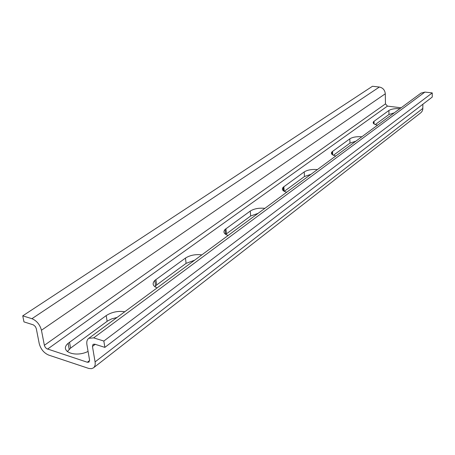 <?xml version="1.0" encoding="UTF-8"?>
<svg xmlns="http://www.w3.org/2000/svg" width="455" height="455" viewBox="0 0 455 455"><rect width="100%" height="100%" fill="white"/><g stroke="black" fill="none" stroke-linecap="round" stroke-linejoin="round"><path stroke-width="0.68" d="M103.842 341.045L104.872 347.375L94.725 344.173L93.082 344.321L92.456 346.42L95.078 361.901C95.499 364.694 94.924 366.702 93.355 367.93L91.495 368.675L88.816 368.459L48.662 355.076C43.89 352.989 40.751 349.167 39.232 343.616L36.292 328.612L35.359 326.548L33.42 324.887L23.967 321.89L22.75 315.844L31.93 318.699C36.724 320.712 39.898 324.563 41.445 330.245L44.442 345.635L45.284 347.341L46.632 348.684L87.354 362.254L88.987 362.123L89.567 360.098L86.911 344.662C86.456 341.705 87.087 339.589 88.805 338.304L93.667 337.883L103.842 341.045L432.25 92.905L424.902 92.092L420.932 93.161M104.872 347.375L432.233 97.08L432.25 92.905M93.559 367.771L421.046 112.578L422.166 111.213L422.78 109.507L422.883 104.235M401.122 107.784L387.433 106.117L385.47 103.876L385.294 93.781C384.873 90.044 382.905 87.798 379.385 87.036L372.474 86.268L22.75 315.844M117.083 317.431L111.612 318.909L107.676 320.923L70.57 348.126L67.294 351.647M194.626 260.197L186.089 263.371L156.634 284.984L154.831 286.695M258.11 213.338L250.671 215.988L225.686 234.393M311.044 174.271L304.469 176.517L284.25 191.35M355.855 141.192L349.975 143.132L333.43 155.269M394.28 112.834L388.974 114.518L375.278 124.568M377.559 125.176C373.743 124.351 372.423 123.168 373.601 121.633L388.911 110.463C391.38 108.99 395.065 108.381 399.956 108.643M335.796 156.002C331.82 155.013 330.558 153.619 332.002 151.822L349.827 138.821C352.659 137.109 356.669 136.426 361.861 136.762M286.695 192.243C282.572 191.037 281.4 189.371 283.192 187.25L304.207 171.922C307.483 169.914 311.885 169.135 317.414 169.573M228.143 235.457C223.877 233.972 222.865 231.953 225.111 229.4L250.261 211.063C254.1 208.686 258.975 207.776 264.878 208.344M157.129 287.879C152.732 286.007 151.976 283.516 154.848 280.399L185.469 258.076C190.048 255.198 195.502 254.129 201.838 254.874M88.071 351.419C75.081 357.96 58.837 351.152 68.114 343.354L106.208 315.588C111.776 312.039 117.97 310.759 124.784 311.749M92.456 346.42L95.231 344.338M95.078 361.901L422.883 108.387M374.107 123.993L374.044 121.246M388.974 114.518L388.911 110.463M332.69 154.893L332.542 151.361M349.975 143.132L349.827 138.821M284.165 191.305L283.857 186.686M304.469 176.517L304.207 171.922M226.431 233.773L225.947 228.706M250.671 215.988L250.261 211.063M156.634 284.984L155.911 279.524M186.089 263.371L185.469 258.076M70.57 348.126L69.507 342.217M107.124 321.31L106.208 315.588M31.93 318.699L379.385 87.036M93.667 337.883L424.902 92.092M87.354 362.254L89.612 360.519M47.519 349.127L387.433 106.117M44.362 345.299L385.47 103.876M41.445 330.245L385.294 93.781M373.646 123.635L373.601 121.633M332.116 154.478L332.002 151.822M283.431 190.833L283.192 187.25M225.583 234.325L225.111 229.4M155.576 285.871L154.848 280.399M69.188 349.269L68.114 343.354M88.805 338.304L421.125 93.019"/></g></svg>
